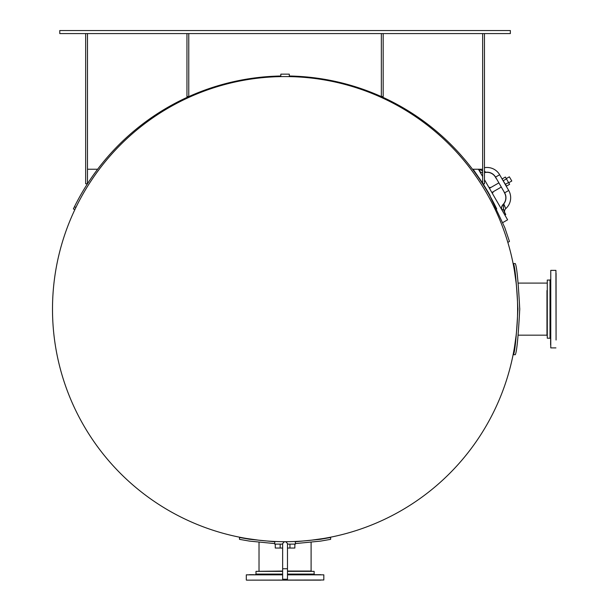 <?xml version="1.0" encoding="UTF-8"?>
<svg xmlns="http://www.w3.org/2000/svg" width="611" height="611" viewBox="0 0 611 611"><rect width="100%" height="100%" fill="white"/><g stroke="black" fill="none" stroke-linecap="round" stroke-linejoin="round"><path stroke-width="0.92" d="M83.661 425.409L83.661 425.409A232.554 232.554 0 0 1 285.062 76.574A232.554 232.554 0 0 1 486.463 425.409A232.554 232.554 0 0 1 83.661 425.409L83.661 425.409M285.062 541.69A232.554 232.554 0 0 1 52.5 309.135A232.554 232.554 0 0 1 285.062 76.574A232.554 232.554 0 0 1 517.616 309.135A232.554 232.554 0 0 1 285.062 541.69A232.554 232.554 0 0 1 52.5 309.135A232.554 232.554 0 0 1 285.062 76.574A232.554 232.554 0 0 1 517.616 309.135A232.554 232.554 0 0 1 285.062 541.69M289.301 76.612L289.301 74.152L280.823 74.152L280.823 76.612M295.357 541.461L295.357 544.111L287.483 544.111M274.767 541.461L274.767 544.111L282.641 544.111M287.483 548.036L294.853 548.036L294.853 544.111M289.958 548.036L289.958 544.111M275.271 544.111L275.271 548.036L280.166 548.036L280.166 544.111M280.166 548.036L282.641 548.036M516.158 283.092L513.416 263.562L515.272 263.562M518.288 283.092L546.975 283.092M556.071 336.432L555.926 270.375L556.071 336.432M556.071 278.211L556.071 273.369M555.926 347.896L550.763 347.896L550.763 270.375L550.61 344.902M550.61 340.052L550.61 338.807L550.007 338.204L550.007 280.067L550.61 279.456L550.61 330.116M550.61 283.008L550.61 282.305M550.61 331.826L550.61 335.966M547.28 280.067L547.28 338.204L547.28 280.067L550.007 280.067M546.975 290.5L546.975 335.492M556.071 278.249L556.071 340.022M259.018 540.231L239.489 537.489L249.433 539.253L274.767 541.766M259.018 542.362L259.018 571.048M246.454 580.144L323.822 579.999L246.454 580.144M254.176 580.144L320.828 580.144M249.296 580.144L252.343 580.144M287.483 571.354L314.13 571.354L314.13 574.08L314.734 574.684L315.979 574.684M320.828 574.684L287.483 574.684M282.641 574.684L246.302 574.836L282.641 574.836M254.138 574.684L249.296 574.684M311.893 574.684L307.05 574.684M278.547 574.684L273.705 574.684M311.419 571.048L287.483 571.048M282.641 571.048L255.994 571.354L282.641 571.354M502.853 222.549L507.611 219.807L484.462 179.703M482.644 176.556L478.421 169.239M492.168 193.053L493.024 192.564L492.718 192.022M490.297 187.829L489.999 187.317L489.144 187.814M504.587 193.007L504.243 192.419L504.587 193.007A9.692 9.692 0 0 1 503.716 203.776L503.021 204.563A9.692 9.692 0 0 1 502.983 204.593L501.623 207.251L502.983 204.593A9.692 9.692 0 0 0 503.021 204.563L503.815 203.86A9.822 9.822 0 0 0 504.64 192.832L495.552 177.098A9.822 9.822 0 0 0 485.592 172.294L485.615 172.424A9.692 9.692 0 0 1 495.261 176.869L496.231 178.534L495.269 176.862M481.644 172.531L482.644 172.776A4.842 4.842 0 0 1 479.223 170.614L480.513 169.866L479.864 169.278L482.644 171.141M484.462 172.669A4.842 4.842 0 0 0 484.538 172.646A9.692 9.692 0 0 1 485.615 172.424A9.692 9.692 0 0 0 484.538 172.646A9.692 9.692 0 0 1 484.584 172.638L485.615 172.424M484.462 170.973L485.592 172.294L484.584 172.638M503.716 203.776L505.771 208.626A14.534 14.534 0 0 0 508.719 190.479L499.638 174.738A14.534 14.534 0 0 0 484.462 167.704A14.534 14.534 0 0 1 499.638 174.738L495.437 177.167M503.449 209.031L503.739 203.959L503.38 209.466L504.594 212.399L503.449 209.031L502.089 210.215A4.842 4.842 0 0 1 502.983 204.593A9.692 9.692 0 0 0 503.021 204.563M484.462 171.92L485.47 172.317L484.462 171.882M482.644 171.049L479.994 169.239M505.03 213.163A3.635 3.635 0 0 1 505.771 208.626A14.534 14.534 0 0 0 508.719 190.479L505.488 184.873M504.877 215.072L505.709 214.591L504.594 212.399L505.755 214.415M505.541 184.965L508.719 190.479L504.526 192.9M479.826 169.239L480.933 170.034M480.628 172.027L480.047 171.576M501.669 209.023L501.944 209.917L501.669 209.023M502.471 205.197L502.211 205.602M505.404 177.053L509.597 184.323L505.404 177.053L502.357 178.809L502.601 179.886L502.357 178.809M506.557 186.08L502.601 179.886L506.557 186.08L509.597 184.323M508.551 182.506L505.503 184.262M506.45 178.87L503.411 180.627M509.719 177.427L511.789 181.009L509.719 177.427M510.353 30.55L59.771 30.55L59.771 33.574L510.353 33.574L510.353 30.55M482.644 169.239L472.494 169.239M97.623 169.239L87.48 169.239M186.951 33.574L186.951 96.561L188.768 96.561L188.768 33.574M381.356 33.574L381.356 96.561L383.173 96.561L383.173 33.574M482.644 33.574L482.644 183.766L484.462 183.774L484.462 33.574M85.662 33.574L85.662 183.774L87.472 183.774L87.48 33.574M495.254 209.626L496.728 208.916L495.666 206.739A234.983 234.983 0 0 0 289.301 76.008M280.823 76.008A234.983 234.983 0 0 0 74.458 206.739L73.389 208.916L74.87 209.626M282.641 568.749L282.641 543.507L284.451 541.69L285.665 541.69L287.483 543.507L287.483 568.749L282.641 568.749L282.641 579.236L287.483 579.236L287.483 568.749M488.136 192.121L490.121 195.642M507.84 242.399L509.452 241.467L504.793 227.598L488.036 191.946L483.087 183.774M482.644 183.071L473.105 169.239M517.922 310.151L517.922 308.838M517.922 308.12L517.922 309.433M519.74 309.135L519.74 308.12L519.74 309.135C518.258 336.821 516.776 352.012 515.272 354.708C516.776 352.012 518.258 336.821 519.74 309.135C518.258 281.45 516.776 266.259 515.272 263.562C516.776 266.259 518.258 281.45 519.74 309.135M519.74 309.433L519.74 310.151L519.74 309.433M516.158 335.172L513.416 354.708L515.272 354.708M517.922 309.135C516.432 336.821 514.936 352.012 513.416 354.708C514.936 352.012 516.432 336.821 517.922 309.135C516.432 281.45 514.936 266.259 513.416 263.562C514.936 266.259 516.432 281.45 517.922 309.135M274.767 543.584L249.433 541.094L239.489 539.345L239.489 537.489M295.357 541.766L320.691 539.253L330.635 537.489L311.098 540.231M330.635 537.489L330.635 539.345L320.691 541.094L295.357 543.584M287.483 574.836L323.822 574.836L323.822 579.999M314.13 574.08L287.483 574.08M282.641 574.08L255.994 574.08L255.383 574.684M495.666 206.739L494.207 207.442M75.917 207.442L74.458 206.739M546.975 335.172L518.288 335.172M550.763 270.375L555.926 270.375M547.28 338.204L550.007 338.204M311.098 571.048L311.098 542.362M246.302 574.836L246.302 579.999M255.994 571.354L255.994 574.08M491.863 192.518L501.196 187.126M508.994 182.628L511.789 181.009M489.434 188.318L498.767 182.933M506.572 178.427L509.368 176.816"/></g></svg>
